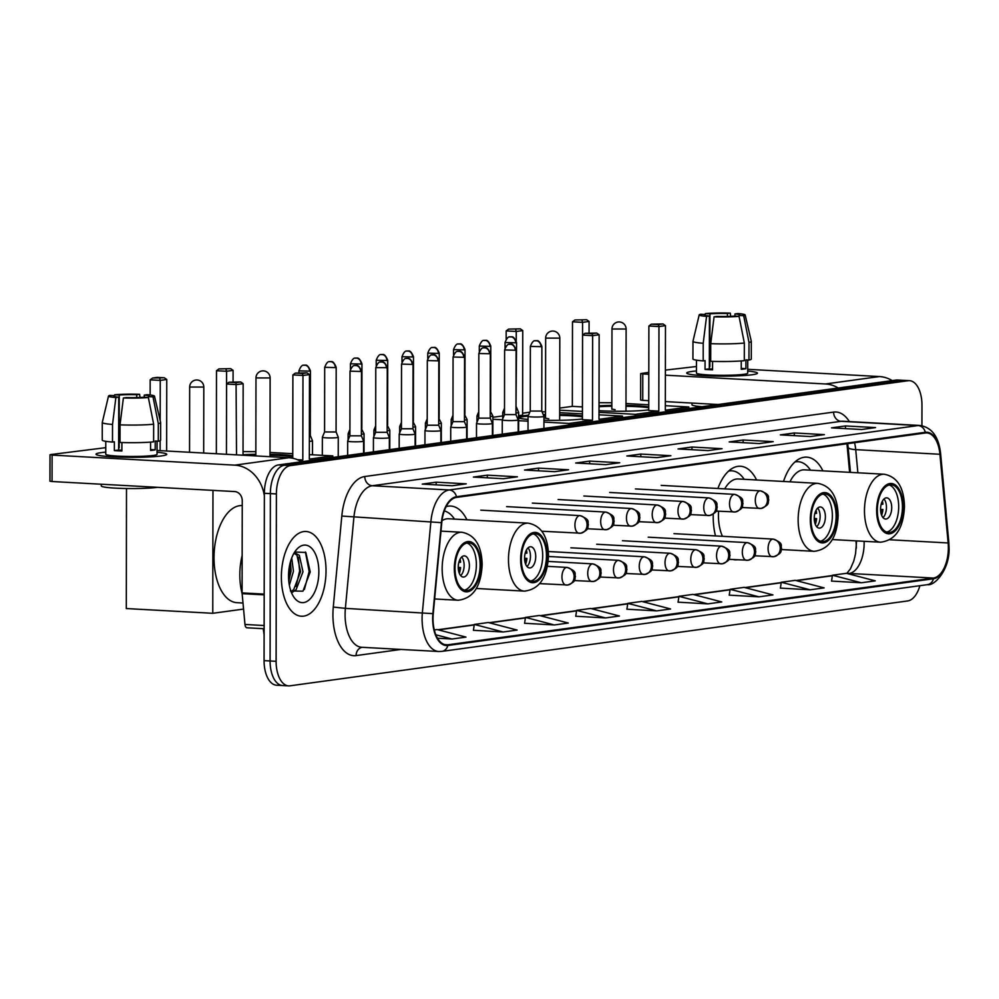 <?xml version="1.0" encoding="UTF-8"?>
<svg xmlns="http://www.w3.org/2000/svg" width="999" height="999" viewBox="0 0 999 999"><rect width="100%" height="100%" fill="white"/><g stroke="black" fill="none" stroke-linecap="round" stroke-linejoin="round"><path stroke-width="1.5" d="M466.908 519.78A46.853 24.55 93.1 0 0 450.761 506.056A46.853 24.55 93.1 0 0 446.191 506.605M756.568 479.982A46.853 24.55 93.1 0 0 740.421 466.246A46.853 24.55 93.1 0 0 717.906 488.499M713.236 514.148A46.853 24.55 93.1 0 0 713.199 516.421A46.853 24.55 93.1 0 0 715.496 535.926M822.901 470.866A46.853 24.55 93.1 0 0 806.755 457.142A46.853 24.55 93.1 0 0 783.516 481.456M856.305 548.214A35.365 18.531 93.1 0 0 856.043 541.758L855.956 540.859M849.612 472.327L846.965 443.756M733.316 559.565A46.853 24.55 93.1 0 0 735.276 559.827A46.853 24.55 93.1 0 0 737.262 559.79M444.193 599.475A46.853 24.55 93.1 0 0 445.616 599.637A46.853 24.55 93.1 0 0 447.04 599.625M800.187 550.561A46.853 24.55 93.1 0 0 801.61 550.711A46.853 24.55 93.1 0 0 803.034 550.711M921.927 425.699L921.965 405.232A26.523 13.899 93.1 0 0 909.465 380.669L897.439 380.007A26.523 13.899 93.1 0 0 896.028 380.07L278.371 464.947A26.523 13.899 93.1 0 0 264.373 493.281L264.073 660.651A26.523 13.899 93.1 0 0 276.573 685.214L282.592 685.539A26.523 13.899 93.1 0 0 284.003 685.489M903.458 380.344A26.523 13.899 93.1 0 0 902.047 380.394L284.378 465.272A26.523 13.899 93.1 0 0 270.379 493.618L270.092 660.976A26.523 13.899 93.1 0 0 282.592 685.539A26.523 13.899 93.1 0 1 270.092 660.976L270.379 493.618A26.523 13.899 93.1 0 1 284.378 465.272L902.047 380.394A26.523 13.899 93.1 0 1 903.458 380.344M326.024 570.791A42.433 22.24 93.1 0 0 306.019 531.48A42.433 22.24 93.1 0 0 281.368 576.923A42.433 22.24 93.1 0 0 301.361 616.233A42.433 22.24 93.1 0 0 326.024 570.791A42.433 22.24 93.1 0 0 306.019 531.48A42.433 22.24 93.1 0 0 281.368 576.923A42.433 22.24 93.1 0 0 301.361 616.233A42.433 22.24 93.1 0 0 326.024 570.791M948.363 547.827A28.297 14.823 -86.9 0 1 933.428 578.059L447.852 644.792A28.297 14.823 -86.9 0 1 446.353 644.855A28.297 14.823 -86.9 0 1 433.254 613.723L441.77 522.727A28.297 14.823 -86.9 0 1 456.468 497.415L925.311 432.992A28.297 14.823 -86.9 0 1 926.822 432.929A28.297 14.823 -86.9 0 1 939.934 454.27L948.138 542.969A28.297 14.823 -86.9 0 1 948.363 547.827M948.725 547.777A28.996 15.197 93.1 0 0 948.501 542.794L940.296 454.095A28.996 15.197 93.1 0 0 925.311 432.292L456.481 496.715A28.996 15.197 93.1 0 0 441.408 522.652L432.892 613.648A28.996 15.197 93.1 0 0 447.852 645.491L933.428 578.771A28.996 15.197 93.1 0 0 948.725 547.777M473.414 630.294L503.184 631.992L517.132 630.069L488.274 622.514L474.313 624.437L473.401 630.357M524.575 623.264L554.345 624.962L568.294 623.039L539.435 615.484L525.474 617.407L524.575 623.326M575.736 616.233L605.506 617.931L619.455 616.008L590.596 608.453L576.635 610.377L575.736 616.296M831.543 581.081L861.313 582.779L875.274 580.856L846.403 573.314L832.442 575.224L831.543 581.143M780.381 588.111L810.152 589.81L824.113 587.887L795.241 580.344L781.28 582.255L780.381 588.174M729.22 595.142L758.99 596.84L772.951 594.917L744.08 587.362L730.119 589.285L729.22 595.204M678.059 602.172L707.829 603.871L721.778 601.947L692.919 594.393L678.958 596.316L678.059 602.235M626.897 609.203L656.668 610.901L670.616 608.978L641.758 601.423L627.797 603.346L626.897 609.265M909.465 380.669A26.523 13.899 93.1 0 0 908.054 380.731L290.397 465.609A26.523 13.899 93.1 0 0 276.398 493.943L276.111 661.301A26.523 13.899 93.1 0 0 288.599 685.876A26.523 13.899 93.1 0 0 290.01 685.814L907.679 600.936A26.523 13.899 93.1 0 0 919.892 585.701M554.607 471.69L524.537 470.042L538.486 468.119L568.568 469.78L554.607 471.69M503.446 478.721L473.376 477.072L487.325 475.149L517.407 476.81L503.446 478.721M452.285 485.751L422.215 484.103L436.163 482.18L466.246 483.841L452.285 485.751M708.104 450.599L678.021 448.951L691.97 447.028L722.052 448.688L708.104 450.599M759.265 443.568L729.183 441.92L743.131 439.997L773.214 441.658L759.265 443.568M810.426 436.538L780.344 434.89L794.292 432.967L824.375 434.627L810.426 436.538M861.588 429.508L831.505 427.859L845.466 425.936L875.536 427.597L861.588 429.508M605.769 464.66L575.699 463.012L589.647 461.088L619.73 462.749L605.769 464.66M656.93 457.629L626.86 455.981L640.809 454.058L670.891 455.719L656.93 457.629M437.487 638.224L452.023 639.023L465.971 637.1L437.112 629.545L434.29 629.932M640.809 454.058L640.809 456.743M669.917 455.756L669.842 455.769A7.068 5.994 82.2 0 1 669.917 455.756A7.068 5.994 82.2 0 1 670.891 455.719M589.647 461.088L589.647 463.773M618.756 462.787L618.681 462.799A7.068 5.994 82.2 0 1 618.756 462.787A7.068 5.994 82.2 0 1 619.73 462.749M845.466 425.936L845.454 428.621M874.562 427.634L874.487 427.647A7.068 5.994 82.2 0 1 874.562 427.634A7.068 5.994 82.2 0 1 875.536 427.597M794.292 432.967L794.292 435.651M823.401 434.665L823.326 434.677A7.068 5.994 82.2 0 1 823.401 434.665A7.068 5.994 82.2 0 1 824.375 434.627M743.131 439.997L743.131 442.682M772.239 441.695L772.165 441.708A7.068 5.994 82.2 0 1 772.239 441.695A7.068 5.994 82.2 0 1 773.214 441.658M691.97 447.028L691.97 449.712M721.078 448.726L721.003 448.738A7.068 5.994 82.2 0 1 721.078 448.726A7.068 5.994 82.2 0 1 722.052 448.688M436.163 482.18L436.163 484.865M465.272 483.878L465.197 483.891A7.068 5.994 82.2 0 1 465.272 483.878A7.068 5.994 82.2 0 1 466.246 483.841M487.325 475.149L487.325 477.834M516.433 476.848L516.358 476.86A7.068 5.994 82.2 0 1 516.433 476.848A7.068 5.994 82.2 0 1 517.407 476.81M538.486 468.119L538.486 470.804M567.594 469.817L567.519 469.83A7.068 5.994 82.2 0 1 567.594 469.817A7.068 5.994 82.2 0 1 568.568 469.78M656.668 610.901L627.797 603.346M707.829 603.871L678.958 596.316M758.99 596.84L730.119 589.285M810.152 589.81L781.28 582.255M861.313 582.779L832.442 575.224M605.506 617.931L576.635 610.377M554.345 624.962L525.474 617.407M503.184 631.992L474.313 624.437M452.023 639.023L435.814 634.777M692.007 371.441A35.365 3.047 -179.9 0 1 696.453 370.954A35.365 3.047 -179.9 0 0 692.007 371.441A35.365 3.047 -179.9 0 0 687.112 373.489A35.365 3.047 -179.9 0 0 714.997 376.074A35.365 3.047 -179.9 0 0 752.16 374.75A35.365 3.047 -179.9 0 1 712.412 376.011A35.365 3.047 -179.9 0 1 686.725 373.039A35.365 3.047 -179.9 0 1 692.007 371.441M747.727 371.054A35.365 3.047 -179.9 0 1 757.055 373.614A35.365 3.047 -179.9 0 1 752.16 374.75A35.365 3.047 -179.9 0 0 757.454 373.164A35.365 3.047 -179.9 0 0 747.727 371.054M892.194 380.594A35.365 29.97 -97.8 0 0 879.445 376.561L747.727 369.318M838.248 388.012A35.365 29.97 -97.8 0 0 825.486 383.978L665.384 375.174M696.453 366.508L665.396 370.105M640.684 373.601L642.782 373.926L642.732 400.349L640.634 400.025L640.684 373.601L648.801 372.377M648.801 374.263L642.782 373.926M642.732 400.349L648.751 400.686M665.334 401.598L718.194 404.508M709.327 366.745A17.682 1.523 0.1 0 1 709.864 366.695L709.952 313.848A17.682 1.523 -179.9 0 1 727.434 313.524L727.434 316.433M734.952 316.109L734.952 313.936A17.682 1.523 -179.9 0 1 739.872 314.997A17.682 1.523 -179.9 0 1 739.073 315.447L739.073 316.471M747.751 359.965L747.727 373.139A25.637 2.21 -179.9 0 1 743.893 374.3A25.637 2.21 -179.9 0 1 715.072 375.212A25.637 2.21 -179.9 0 1 696.44 373.052L696.465 360.164M734.952 313.936L737.811 313.536A22.989 1.973 -179.9 0 1 745.167 314.96L751.31 341.396A29.171 2.51 -179.9 0 1 751.31 341.446L751.285 359.053A29.171 2.51 -179.9 0 1 748.963 360.04L745.916 359.865L745.903 368.681A25.637 2.21 -179.9 0 1 743.893 369.018A25.637 2.21 -179.9 0 1 741.246 369.318L741.258 360.939M712.574 369.081A17.682 1.523 0.1 0 1 709.327 368.843L709.415 315.996L706.555 316.383L703.209 343.269L703.184 360.889L705.069 360.627L705.044 369.43A25.637 2.21 -179.9 0 0 712.562 369.842L712.587 361.363M702.11 406.718A30.057 2.585 -179.9 0 1 691.97 404.757L691.97 403.059M744.305 360.676A29.171 2.51 -179.9 0 1 710.701 361.301L710.726 343.681L714.073 316.808L716.945 316.408A17.682 1.523 -179.9 0 0 734.427 316.084L739.048 316.333L744.342 343.057L744.305 360.676M703.184 360.889A29.171 2.51 -179.9 0 1 692.931 358.953L692.969 341.333A29.171 2.51 -179.9 0 1 692.969 341.283L699.2 314.885A22.989 1.973 -179.9 0 1 700.674 314.235L705.306 314.485L705.294 315.384M748.963 360.04L748.988 342.42L743.693 315.696L739.073 315.447M751.31 341.446A29.171 2.51 -179.9 0 1 748.988 342.42M744.342 343.057A29.171 2.51 -179.9 0 1 710.726 343.681M703.209 343.269A29.171 2.51 -179.9 0 1 692.969 341.333M745.167 314.96A22.989 1.973 -179.9 0 1 743.693 315.696M739.048 316.333A22.989 1.973 -179.9 0 1 714.073 316.808M706.555 316.383A22.989 1.973 -179.9 0 1 699.2 314.885M709.415 315.996A17.682 1.523 -179.9 0 1 704.507 314.935A17.682 1.523 -179.9 0 1 705.306 314.485M709.952 313.848L705.331 313.586L705.144 314.473M705.331 313.586A22.989 1.973 -179.9 0 1 730.294 313.124L727.434 313.524M730.694 316.308L730.294 313.124M745.903 368.681L741.246 368.419M709.327 368.843L705.044 369.43M902.447 506.918A23.876 12.512 93.1 0 0 891.208 484.802A23.876 12.512 93.1 0 0 877.334 510.364A23.876 12.512 93.1 0 0 888.586 532.467A23.876 12.512 93.1 0 0 902.447 506.918M886.725 532.092A23.876 12.512 93.1 0 0 898.688 506.705A23.876 12.512 93.1 0 0 889.31 484.965M832.342 539.56L880.506 542.207A34.041 17.832 -86.9 0 1 864.472 510.689A34.041 17.832 -86.9 0 1 884.24 474.238L804.545 469.855A34.041 17.832 93.1 0 0 789.947 481.818M810.489 470.179A41.821 21.916 93.1 0 0 798.201 461.713A41.821 21.916 93.1 0 0 794.917 462M891.72 507.667A10.614 5.557 93.1 0 0 886.712 497.839A10.614 5.557 93.1 0 0 880.556 509.203A10.614 5.557 93.1 0 0 885.551 519.018A10.614 5.557 93.1 0 0 891.72 507.667M882.991 517.619A10.614 5.557 93.1 0 0 886.45 507.38A10.614 5.557 93.1 0 0 884.015 498.963M880.556 509.365L882.916 509.49A14.148 7.418 -86.9 0 1 881.618 515.297M881.093 513.698A12.375 6.481 -86.9 0 0 881.967 509.615L882.916 509.49M881.967 509.615L880.556 509.59M882.404 501.111A14.148 7.418 -86.9 0 1 882.929 504.208L881.98 504.333A12.375 6.481 -86.9 0 0 881.705 502.647M881.168 504.32L881.98 504.333M648.738 409.815A34.478 2.972 -179.9 0 1 648.164 409.902A34.478 2.972 -179.9 0 1 599.013 410.676M559.677 408.091L572.34 406.356L572.489 321.79L574.924 319.992L586.65 319.742L589.085 321.453L589.06 332.742M599.025 402.684L611.85 402.759M572.34 406.356L582.417 406.905L582.567 322.352L572.489 321.79M599.025 405.819A34.478 2.972 -179.9 0 1 611.838 405.369M625.986 405.394A34.478 2.972 -179.9 0 1 648.738 406.855M559.677 410.177L582.429 411.426M599.013 412.337L635.327 414.335L658.816 411.113L648.738 410.552L648.888 325.999L658.965 326.548L658.816 411.113M665.471 325.649L663.036 323.938L658.391 324.575L658.965 326.548L665.471 325.649L665.322 410.214L688.811 406.993L665.334 405.694M648.751 404.782L625.986 403.534M635.327 415.896L635.327 414.335M688.811 406.993L688.811 408.541M574.924 319.992L586.65 319.742M589.085 321.453L582.567 322.352L581.992 320.379M658.391 324.575L651.323 324.188L648.888 325.999M663.036 323.938L651.323 324.188M599.025 406.705A34.478 2.972 -179.9 0 1 611.838 406.243M625.986 406.281A34.478 2.972 -179.9 0 1 636.975 406.668A34.478 2.972 -179.9 0 1 648.738 407.742M611.838 409.066L615.109 409.677M836.126 516.021A23.876 12.512 93.1 0 0 824.887 493.918A23.876 12.512 93.1 0 0 811.013 519.48A23.876 12.512 93.1 0 0 822.264 541.583A23.876 12.512 93.1 0 0 836.126 516.021M820.391 541.208A23.876 12.512 93.1 0 0 832.367 515.821A23.876 12.512 93.1 0 0 822.989 494.08M718.593 511.201A34.041 17.832 93.1 0 0 718.443 515.422A34.041 17.832 93.1 0 0 722.439 536.301M781.43 549.525L814.185 551.323A34.041 17.832 -86.9 0 1 798.151 519.792A34.041 17.832 -86.9 0 1 817.919 483.354L738.224 478.971A34.041 17.832 93.1 0 0 724.712 488.873M744.168 479.295A41.821 21.916 93.1 0 0 731.88 470.829A41.821 21.916 93.1 0 0 728.596 471.116M825.386 516.783A10.614 5.557 93.1 0 0 820.391 506.955A10.614 5.557 93.1 0 0 814.235 518.306A10.614 5.557 93.1 0 0 819.23 528.134A10.614 5.557 93.1 0 0 825.386 516.783M816.67 526.723A10.614 5.557 93.1 0 0 820.129 516.483A10.614 5.557 93.1 0 0 817.694 508.066M814.235 518.469L816.595 518.606A14.148 7.418 -86.9 0 1 815.296 524.4M814.772 522.814A12.375 6.481 -86.9 0 0 815.646 518.731L816.595 518.606M815.646 518.731L814.235 518.706M816.071 510.227A14.148 7.418 -86.9 0 1 816.595 513.324L815.646 513.449A12.375 6.481 -86.9 0 0 815.384 511.75M814.847 513.436L815.646 513.449M582.417 418.931A34.478 2.972 -179.9 0 1 581.83 419.006A34.478 2.972 -179.9 0 1 543.956 420.254M528.034 419.443A34.478 2.972 -179.9 0 1 518.631 417.894M518.631 416.783A34.478 2.972 -179.9 0 1 523.189 415.784A34.478 2.972 -179.9 0 1 528.508 415.222M506.156 339.173L506.168 330.906L508.603 329.108L520.329 328.846L522.752 330.569L522.602 415.134L518.643 415.671M522.614 413.186L529.77 412.212M492.869 417.282L502.722 415.921M516.233 340.622L516.246 331.468L506.168 330.906M543.194 414.523A34.478 2.972 -179.9 0 1 545.516 414.485M559.665 414.51A34.478 2.972 -179.9 0 1 582.417 415.971M492.869 419.268L502.31 419.78M518.631 420.679L528.034 421.203M543.943 422.077L569.005 423.451L592.494 420.229L582.417 419.667L582.567 335.115L592.632 335.664L592.494 420.229M599.15 334.765L596.715 333.054L592.07 333.691L592.632 335.664L599.15 334.765L599 419.33L622.489 416.096L599.013 414.81M582.417 413.898L559.665 412.649M545.516 411.875L542.007 411.675M568.993 425.012L569.005 423.451M622.489 416.096L622.489 417.657M508.603 329.108L520.329 328.846M522.752 330.569L516.246 331.468L515.671 329.495M592.07 333.691L585.002 333.304L582.567 335.115M596.715 333.054L585.002 333.304M518.631 417.669A34.478 2.972 -179.9 0 1 528.121 416.146M543.556 415.397A34.478 2.972 -179.9 0 1 545.516 415.359M559.665 415.384A34.478 2.972 -179.9 0 1 570.654 415.784A34.478 2.972 -179.9 0 1 582.417 416.858M545.516 418.181L548.788 418.793M546.465 555.831A23.876 12.512 93.1 0 0 535.214 533.716A23.876 12.512 93.1 0 0 521.341 559.278A23.876 12.512 93.1 0 0 532.592 581.393A23.876 12.512 93.1 0 0 546.465 555.831M530.731 581.018A23.876 12.512 93.1 0 0 542.694 555.619A23.876 12.512 93.1 0 0 533.316 533.891M476.348 588.486L524.512 591.133A34.041 17.832 -86.9 0 1 508.479 559.602A34.041 17.832 -86.9 0 1 528.246 523.151L448.551 518.768A34.041 17.832 93.1 0 0 442.008 520.704M454.495 519.105A41.821 21.916 93.1 0 0 444.318 510.951M535.726 556.58A10.614 5.557 93.1 0 0 530.719 546.753A10.614 5.557 93.1 0 0 524.562 558.116A10.614 5.557 93.1 0 0 529.557 567.944A10.614 5.557 93.1 0 0 535.726 556.58M526.997 566.533A10.614 5.557 93.1 0 0 530.457 556.293A10.614 5.557 93.1 0 0 528.021 547.877M524.562 558.279L526.923 558.404A14.148 7.418 -86.9 0 1 525.624 564.21M525.099 562.612A12.375 6.481 -86.9 0 0 525.973 558.541L526.923 558.404M525.973 558.541L524.562 558.516M526.411 550.037A14.148 7.418 -86.9 0 1 526.935 553.121L525.986 553.259A12.375 6.481 -86.9 0 0 525.711 551.56M525.174 553.234L525.986 553.259M216.358 453.746L216.496 370.716L218.931 368.906L230.657 368.656L233.092 370.367L233.067 381.668M243.032 451.61L255.856 451.673M243.032 455.219L243.157 383.691L236.638 384.578L226.573 384.028L226.448 454.308L226.573 371.266L216.496 370.716M243.032 454.745A34.478 2.972 -179.9 0 1 255.844 454.283M269.992 454.308A34.478 2.972 -179.9 0 1 292.757 455.781M299.238 460.514L302.822 460.027L297.502 459.74M309.478 374.575L307.043 372.852L302.397 373.501L302.972 375.462L309.478 374.575L309.328 459.128L332.817 455.906L309.34 454.62M292.757 453.708L269.992 452.447M332.817 455.906L332.817 457.455M218.931 368.906L230.657 368.656M233.092 370.367L226.573 371.266L225.999 369.293M302.397 373.501L295.329 373.102L292.894 374.912L302.972 375.462L302.822 460.027M292.894 374.912L292.744 458.266M307.043 372.852L295.329 373.102M246.878 455.432A34.478 2.972 -179.9 0 1 255.844 455.169M269.992 455.194A34.478 2.972 -179.9 0 1 280.981 455.594A34.478 2.972 -179.9 0 1 292.744 456.655M480.132 564.947A23.876 12.512 93.1 0 0 468.893 542.832A23.876 12.512 93.1 0 0 455.02 568.394A23.876 12.512 93.1 0 0 466.271 590.509A23.876 12.512 93.1 0 0 480.132 564.947M464.398 590.134A23.876 12.512 93.1 0 0 476.373 564.735A23.876 12.512 93.1 0 0 466.995 543.006M242.257 505.581A48.626 25.474 93.1 0 0 214.023 557.654A48.626 25.474 93.1 0 0 236.938 602.684L242.994 603.021M469.405 565.696A10.614 5.557 93.1 0 0 464.398 555.869A10.614 5.557 93.1 0 0 458.241 567.232A10.614 5.557 93.1 0 0 463.236 577.06A10.614 5.557 93.1 0 0 469.405 565.696M460.676 575.649A10.614 5.557 93.1 0 0 464.135 565.409A10.614 5.557 93.1 0 0 461.7 556.992M458.241 567.395L460.601 567.519A14.148 7.418 -86.9 0 1 459.303 573.326M458.778 571.728A12.375 6.481 -86.9 0 0 459.652 567.657L460.601 567.519M459.652 567.657L458.241 567.632M460.077 559.153A14.148 7.418 -86.9 0 1 460.601 562.237L459.652 562.362A12.375 6.481 -86.9 0 0 459.39 560.676M458.853 562.35L459.652 562.362M150.15 395.005L150.175 379.832L152.61 378.022L157.268 377.385L164.335 377.772L166.758 379.483L166.633 451.011M212.974 490.372L212.762 613.299L126.299 608.553L126.498 488.523M160.127 450.661L160.14 440.671M160.177 420.641L160.252 380.382L150.175 379.832M212.762 613.299L243.556 609.078M152.61 378.022L164.335 377.772M166.758 379.483L160.252 380.382L159.678 378.409M243.157 383.691L240.722 381.968L236.076 382.605L236.526 454.857M236.076 382.605L229.008 382.217L226.573 384.028M240.722 381.968L229.008 382.217M515.996 412.999A7.955 0.687 0.1 0 0 517.457 412.849A7.955 0.687 0.1 0 0 518.643 412.487A7.955 0.687 0.1 0 0 518.643 412.462L516.446 407.18M502.722 418.806L502.734 412.462A7.955 0.687 0.1 0 0 502.734 412.462A7.955 0.687 0.1 0 0 504.495 412.899M515.996 407.392L516.558 342.545C513.099 334.066 510.739 337.674 511.276 336.813L510.027 336.85A5.744 4.87 -97.8 0 1 510.814 336.813A5.744 4.87 82.2 0 1 515.696 342.807L516.558 342.545M490.222 416.533A7.955 0.687 0.1 0 0 491.683 416.383A7.955 0.687 0.1 0 0 492.882 416.034A7.955 0.687 0.1 0 0 492.869 416.009L490.234 410.926M478.746 411.763L476.973 415.984A7.955 0.687 0.1 0 0 476.96 416.009A7.955 0.687 0.1 0 0 478.733 416.433M464.46 420.079A7.955 0.687 0.1 0 0 465.921 419.93A7.955 0.687 0.1 0 0 467.107 419.568A7.955 0.687 0.1 0 0 467.107 419.543L464.473 414.473M451.186 425.886L451.198 419.543A7.955 0.687 0.1 0 0 451.198 419.543A7.955 0.687 0.1 0 0 452.959 419.98M438.686 423.613A7.955 0.687 0.1 0 0 440.159 423.476A7.955 0.687 0.1 0 0 441.346 423.114A7.955 0.687 0.1 0 0 441.333 423.089L438.698 418.019M425.424 429.433L425.424 423.089A7.955 0.687 0.1 0 0 425.424 423.089A7.955 0.687 0.1 0 0 427.197 423.514M412.924 427.16A7.955 0.687 0.1 0 0 414.385 427.01A7.955 0.687 0.1 0 0 415.572 426.648A7.955 0.687 0.1 0 0 415.572 426.623L412.937 421.553M401.436 422.39L399.662 426.598A7.955 0.687 0.1 0 0 399.662 426.623A7.955 0.687 0.1 0 0 401.436 427.06M387.162 430.694A7.955 0.687 0.1 0 0 388.623 430.557A7.955 0.687 0.1 0 0 389.81 430.194A7.955 0.687 0.1 0 0 389.81 430.169L387.162 425.099M375.674 425.924L373.901 430.144A7.955 0.687 0.1 0 0 373.901 430.169A7.955 0.687 0.1 0 0 375.661 430.594M361.388 434.24A7.955 0.687 0.1 0 0 362.849 434.09A7.955 0.687 0.1 0 0 364.048 433.741A7.955 0.687 0.1 0 0 364.036 433.716L361.401 428.633M348.114 440.047L348.127 433.703A7.955 0.687 0.1 0 0 348.127 433.703A7.955 0.687 0.1 0 0 349.9 434.14M322.327 455.332L322.365 437.25A7.955 0.687 0.1 0 0 322.365 437.25A7.955 0.687 0.1 0 0 326.136 437.837A7.955 0.687 0.1 0 0 337.088 437.637A7.955 0.687 0.1 0 0 338.274 437.275A7.955 0.687 0.1 0 0 338.274 437.25L336.076 431.968M324.588 431.943L336.076 431.993L336.188 367.332C332.729 358.853 330.369 362.462 330.906 361.601L329.658 361.626A5.744 4.87 -97.8 0 1 330.457 361.601A5.744 4.87 82.2 0 1 335.327 367.595L336.188 367.332M309.365 441.358A7.955 0.687 0.1 0 0 311.313 441.171A7.955 0.687 0.1 0 0 312.512 440.821A7.955 0.687 0.1 0 0 312.5 440.796L310.302 435.514L309.378 435.801M528.021 430.631L528.046 416.333A7.955 0.687 0.1 0 0 528.046 416.333A7.955 0.687 0.1 0 0 531.818 416.92A7.955 0.687 0.1 0 0 539.872 416.958A7.955 0.687 0.1 0 0 543.956 416.358A7.955 0.687 0.1 0 0 543.956 416.333L543.931 428.446M541.008 346.678L541.87 346.416C538.411 337.937 536.051 341.546 536.588 340.684L535.339 340.709A5.744 4.87 -97.8 0 1 536.126 340.684A5.744 4.87 82.2 0 1 541.008 346.678L530.369 346.403L530.257 411.051L541.758 411.051M515.247 350.212L516.096 349.962C512.649 341.483 510.277 345.08 510.814 344.218L509.577 344.255A5.744 4.87 -97.8 0 1 510.364 344.218A5.744 4.87 82.2 0 1 515.247 350.212L504.607 349.937L504.495 414.597L502.285 419.855A7.955 0.687 0.1 0 0 502.272 419.88A7.955 0.687 0.1 0 0 506.043 420.467A7.955 0.687 0.1 0 0 514.11 420.492A7.955 0.687 0.1 0 0 518.194 419.905A7.955 0.687 0.1 0 0 518.181 419.88L518.169 431.993M504.495 414.597L515.984 414.597L518.181 419.88M480.282 424.001A7.955 0.687 0.1 0 0 488.336 424.038A7.955 0.687 0.1 0 0 492.42 423.439A7.955 0.687 0.1 0 0 492.42 423.414L490.222 418.131L478.733 418.131L476.511 423.389A7.955 0.687 0.1 0 0 476.511 423.414A7.955 0.687 0.1 0 0 480.282 424.001M454.508 427.547A7.955 0.687 0.1 0 0 462.574 427.572A7.955 0.687 0.1 0 0 466.658 426.985A7.955 0.687 0.1 0 0 466.645 426.96L464.448 421.678L452.972 421.653L450.749 426.935A7.955 0.687 0.1 0 0 450.736 426.96A7.955 0.687 0.1 0 0 454.508 427.547M437.937 360.839L438.798 360.577C435.352 352.098 432.979 355.706 433.516 354.845L432.267 354.882A5.744 4.87 -97.8 0 1 433.067 354.845A5.744 4.87 82.2 0 1 437.937 360.839L427.31 360.564L427.197 425.212L424.975 430.469A7.955 0.687 0.1 0 0 424.975 430.494A7.955 0.687 0.1 0 0 428.746 431.081A7.955 0.687 0.1 0 0 436.8 431.118A7.955 0.687 0.1 0 0 440.884 430.519A7.955 0.687 0.1 0 0 440.884 430.494L440.871 442.607M427.197 425.212L438.686 425.212L440.884 430.494M412.175 364.385L413.037 364.123C409.578 355.644 407.217 359.24 407.754 358.379L406.506 358.416A5.744 4.87 -97.8 0 1 407.292 358.391A5.744 4.87 82.2 0 1 412.175 364.385L401.536 364.098L401.423 428.758L399.213 434.016A7.955 0.687 0.1 0 0 399.213 434.041A7.955 0.687 0.1 0 0 402.984 434.627A7.955 0.687 0.1 0 0 411.039 434.652A7.955 0.687 0.1 0 0 415.122 434.066A7.955 0.687 0.1 0 0 415.122 434.041L415.097 446.153M401.423 428.758L412.912 428.758L415.122 434.041M377.21 438.161A7.955 0.687 0.1 0 0 385.277 438.199A7.955 0.687 0.1 0 0 389.36 437.599A7.955 0.687 0.1 0 0 389.348 437.574L387.15 432.292L375.661 432.292L373.451 437.55A7.955 0.687 0.1 0 0 373.439 437.574A7.955 0.687 0.1 0 0 377.21 438.161M375.661 432.28L375.774 367.644L387.262 367.657C383.816 359.178 381.443 362.787 381.98 361.925L380.744 361.963A5.744 4.87 -97.8 0 1 381.531 361.925A5.744 4.87 82.2 0 1 386.413 367.919M347.652 455.419L347.677 441.121A7.955 0.687 0.1 0 0 347.677 441.121A7.955 0.687 0.1 0 0 351.448 441.708A7.955 0.687 0.1 0 0 359.503 441.733A7.955 0.687 0.1 0 0 363.586 441.146A7.955 0.687 0.1 0 0 363.586 441.121L363.574 453.234M360.639 371.466L361.501 371.203C358.042 362.724 355.681 366.321 356.218 365.459L354.97 365.497A5.744 4.87 -97.8 0 1 355.769 365.472A5.744 4.87 82.2 0 1 360.639 371.466L350.012 371.178L349.9 435.839L361.388 435.839M101.324 452.609A35.365 3.047 -179.9 0 1 105.769 452.122A35.365 3.047 -179.9 0 0 101.324 452.609A35.365 3.047 -179.9 0 0 96.428 454.657A35.365 3.047 -179.9 0 0 124.301 457.242A35.365 3.047 -179.9 0 0 161.476 455.919A35.365 3.047 -179.9 0 1 121.728 457.18A35.365 3.047 -179.9 0 1 96.029 454.208A35.365 3.047 -179.9 0 1 101.324 452.609M157.043 452.222A35.365 3.047 -179.9 0 1 166.371 454.782A35.365 3.047 -179.9 0 1 161.476 455.919A35.365 3.047 -179.9 0 0 166.771 454.333A35.365 3.047 -179.9 0 0 157.043 452.222M301.511 461.763A35.365 29.97 -97.8 0 0 288.748 457.729L157.043 450.487M264.36 495.829A35.365 29.97 -97.8 0 0 234.802 465.147L52.085 455.094L52.048 481.518L234.753 491.57A8.841 7.492 82.2 0 1 242.257 500.786L242.095 592.894L264.186 594.105M105.769 447.664L50.662 454.57L52.085 455.094M52.048 481.518L49.95 481.193L50 454.77M247.028 627.797L264.136 628.746L247.265 627.797A4.421 2.31 -86.9 0 1 247.028 627.797A4.421 2.31 -86.9 0 1 244.98 624.462L242.133 593.656A4.421 2.31 -86.9 0 1 242.095 592.894M118.644 447.902A17.682 1.523 0.1 0 1 119.168 447.864L119.268 395.017A17.682 1.523 -179.9 0 1 136.751 394.692L136.738 397.59M144.268 397.277L144.268 395.104A17.682 1.523 -179.9 0 1 149.188 396.166A17.682 1.523 -179.9 0 1 148.389 396.615L148.389 397.639M157.068 441.133L157.043 454.308A25.637 2.21 -179.9 0 1 153.209 455.469A25.637 2.21 -179.9 0 1 124.388 456.381A25.637 2.21 -179.9 0 1 105.757 454.22L105.782 441.333M144.268 395.104L147.128 394.705A22.989 1.973 -179.9 0 1 154.483 396.128L160.627 422.552A29.171 2.51 -179.9 0 1 160.627 422.614L160.602 440.222A29.171 2.51 -179.9 0 1 158.279 441.208L155.232 441.034L155.207 449.85A25.637 2.21 -179.9 0 1 153.209 450.187A25.637 2.21 -179.9 0 1 150.562 450.487L150.574 442.107M121.878 450.249A17.682 1.523 0.1 0 1 118.644 450.012L118.731 397.165L115.872 397.552L112.525 424.438L112.487 442.058L114.373 441.795L114.361 450.599A25.637 2.21 -179.9 0 0 121.878 451.011L121.903 442.532M157.392 487.312A30.057 2.585 -179.9 0 1 156.905 487.387A30.057 2.585 -179.9 0 1 123.127 488.449A30.057 2.585 -179.9 0 1 101.286 485.926L101.286 484.228M153.621 441.845A29.171 2.51 -179.9 0 1 120.017 442.47L120.042 424.85L123.389 397.964L126.249 397.577A17.682 1.523 -179.9 0 0 143.731 397.252L148.364 397.502L153.659 424.225L153.621 441.845M112.487 442.058A29.171 2.51 -179.9 0 1 102.248 440.122L102.273 422.502A29.171 2.51 -179.9 0 1 102.285 422.452L108.516 396.054A22.989 1.973 -179.9 0 1 109.99 395.392L114.61 395.654L114.61 396.553M158.279 441.208L158.304 423.588L153.009 396.865L148.389 396.615M160.627 422.614A29.171 2.51 -179.9 0 1 158.304 423.588M153.659 424.225A29.171 2.51 -179.9 0 1 120.042 424.85M112.525 424.438A29.171 2.51 -179.9 0 1 102.273 422.502M154.483 396.128A22.989 1.973 -179.9 0 1 153.009 396.865M148.364 397.502A22.989 1.973 -179.9 0 1 123.389 397.964M115.872 397.552A22.989 1.973 -179.9 0 1 108.516 396.054M118.731 397.165A17.682 1.523 -179.9 0 1 113.824 396.103A17.682 1.523 -179.9 0 1 114.61 395.654M119.268 395.017L114.648 394.755L114.46 395.641M114.648 394.755A22.989 1.973 -179.9 0 1 139.61 394.293L136.751 394.692M140.01 397.477L139.61 394.293M155.207 449.85L150.562 449.587M118.644 450.012L114.361 450.599M242.17 555.419A44.206 23.164 93.1 0 0 239.835 574.825A44.206 23.164 93.1 0 0 242.145 593.756M291.72 557.979L293.431 571.266L289.36 585.289M290.497 561.625L291.046 571.141L288.798 581.318M293.594 553.896L295.791 553.409L299.35 555.369L302.984 571.79L296.104 589.672L292.045 592.519M294.593 553.521L296.965 555.232L300.599 571.665L293.718 589.535L291.109 591.67M318.856 571.778A28.821 15.097 93.1 0 0 311.064 547.714A28.821 15.097 93.1 0 0 295.667 550.661A28.821 15.097 93.1 0 0 288.536 575.936A28.821 15.097 93.1 0 0 293.169 596.028A28.821 15.097 93.1 0 0 309.603 599.45A28.821 15.097 93.1 0 0 318.856 571.778M290.409 590.946L302.934 591.183L310.239 571.928L305.831 552.484L294.805 552.01M305.407 551.997L309.166 571.515L304.37 589.522M298.289 557.155L299.613 570.991L296.029 586.513M289.972 563.598L290.06 570.466L288.649 579.645M896.028 380.07L908.054 380.731M264.073 660.651L276.111 661.301M264.373 493.281L276.398 493.943M278.371 464.947L290.397 465.609M933.428 578.059L849.212 573.438A28.297 14.823 93.1 0 0 864.147 543.206A28.297 14.823 93.1 0 0 864.11 541.308M400.936 649.437L356.094 655.594A8.841 7.492 82.2 0 1 362.113 647.302M356.094 655.594A44.206 23.164 -86.9 0 1 332.917 614.747A44.206 23.164 -86.9 0 1 333.279 607.055L341.808 516.058A44.206 23.164 -86.9 0 1 364.772 476.523L833.616 412.1A44.206 23.164 -86.9 0 1 849.35 421.59M432.892 613.648L345.379 608.366A35.365 18.531 93.1 0 0 345.08 614.522A35.365 18.531 93.1 0 0 361.75 647.277L438.748 651.51A35.365 18.531 -86.9 0 1 422.377 612.599L430.894 521.603A35.365 18.531 -86.9 0 1 449.263 489.972L918.106 425.549A8.841 7.492 82.2 0 1 925.311 432.292M447.852 645.491A8.841 7.492 82.2 0 1 441.845 651.385L927.409 584.665C934.639 586.263 950.086 569.13 949.05 547.577L948.813 542.182A8.841 2.048 174.7 0 1 948.501 542.794M456.481 496.715A8.841 7.492 -97.8 0 0 449.263 489.972L372.277 485.739A35.365 18.531 93.1 0 0 353.896 517.37L345.379 608.366L333.279 607.055M441.408 522.652L341.808 516.058M948.813 542.182L940.596 453.496A8.841 2.048 174.7 0 1 940.296 454.095M833.616 412.1A8.841 7.492 82.2 0 0 841.121 421.316L918.106 425.549A35.365 18.531 -86.9 0 1 919.992 425.474L842.994 421.241A35.365 18.531 93.1 0 0 841.121 421.316L372.277 485.739A8.841 7.492 82.2 0 1 364.772 476.523M927.409 584.665A8.841 7.492 -97.8 0 0 933.428 578.771M447.852 644.792L444.867 644.617M438.386 629.882L474.238 624.962M489.547 622.852L525.399 617.931M540.709 615.821L576.56 610.901M591.87 608.791L627.722 603.871M643.031 601.76L678.883 596.84M694.193 594.73L730.044 589.81M745.354 587.699L781.206 582.779M796.515 580.669L832.367 575.749M847.676 573.638L849.212 573.438A15.909 13.487 82.2 0 0 847.152 573.501M948.138 542.969L890.009 539.772M939.934 454.27L855.718 449.637A28.297 14.823 93.1 0 0 854.545 442.719M857.866 472.789L855.718 449.637A15.909 3.696 -5.3 0 1 848.126 447.227L847.689 443.656M825.486 383.978L879.445 376.561M876.635 510.464A25.2 13.199 93.1 0 0 889.847 533.741A25.2 13.199 93.1 0 0 903.146 506.818A25.2 13.199 93.1 0 0 889.934 483.528A25.2 13.199 93.1 0 0 876.635 510.464M625.973 411.201L626.123 329.021L611.975 328.996L611.838 409.24M810.314 519.567A25.2 13.199 93.1 0 0 823.526 542.857A25.2 13.199 93.1 0 0 836.825 515.934A25.2 13.199 93.1 0 0 823.613 492.644A25.2 13.199 93.1 0 0 810.314 519.567M559.652 420.317L559.802 338.137L545.654 338.112L545.516 418.356M520.641 559.378A25.2 13.199 93.1 0 0 533.853 582.654A25.2 13.199 93.1 0 0 547.152 555.731A25.2 13.199 93.1 0 0 533.941 532.455A25.2 13.199 93.1 0 0 520.641 559.378M269.992 456.693L270.13 377.947L255.981 377.922L255.844 455.919M454.32 568.493A25.2 13.199 93.1 0 0 467.532 591.77A25.2 13.199 93.1 0 0 480.831 564.847A25.2 13.199 93.1 0 0 467.619 541.57A25.2 13.199 93.1 0 0 454.32 568.493M434.64 598.95L458.191 600.249A34.041 17.832 -86.9 0 1 442.157 568.718A34.041 17.832 -86.9 0 1 461.925 532.267L440.984 531.118M203.684 453.047L203.808 387.063L189.66 387.038L189.548 452.272M772.726 556.73A8.841 7.492 -97.8 0 0 773.938 556.68A8.841 7.492 -97.8 0 0 780.256 548.339A8.841 7.492 82.2 0 0 772.751 539.11A8.841 4.633 93.1 0 0 768.081 548.563A8.841 4.633 93.1 0 0 772.252 556.755A8.841 4.633 93.1 0 0 772.726 556.73M754.682 555.781L773.938 556.68C783.353 552.722 780.331 550.924 781.58 548.214C780.207 545.579 784.502 543.518 773.226 539.098A8.841 4.633 93.1 0 0 772.751 539.11M505.057 347.727L505.057 342.532L515.696 342.807M746.952 560.277A8.841 7.492 -97.8 0 0 748.176 560.227A8.841 7.492 -97.8 0 0 754.495 551.873A8.841 7.492 82.2 0 0 746.99 542.657A8.841 4.633 93.1 0 0 742.319 552.097A8.841 4.633 93.1 0 0 746.49 560.289A8.841 4.633 93.1 0 0 746.952 560.277M728.92 559.328L748.176 560.227C757.592 556.268 754.57 554.47 755.806 551.76C754.432 549.113 758.74 547.052 747.452 542.632A8.841 4.633 93.1 0 0 746.99 542.657M489.935 346.353L490.784 346.091C487.337 337.612 484.965 341.208 485.502 340.347L484.265 340.384A5.744 4.87 -97.8 0 1 485.052 340.359A5.744 4.87 82.2 0 1 489.935 346.353L479.295 346.066L479.283 351.273M721.191 563.811A8.841 7.492 -97.8 0 0 722.402 563.761A8.841 7.492 -97.8 0 0 728.721 555.419A8.841 7.492 82.2 0 0 721.216 546.191A8.841 4.633 93.1 0 0 716.558 555.644A8.841 4.633 93.1 0 0 720.716 563.836A8.841 4.633 93.1 0 0 721.191 563.811M703.146 562.862L722.402 563.761C731.817 559.802 728.795 558.004 730.044 555.294C728.671 552.659 732.966 550.599 721.69 546.178A8.841 4.633 93.1 0 0 721.216 546.191M464.16 349.887L465.022 349.625C461.563 341.146 459.203 344.755 459.74 343.893L458.491 343.931A5.744 4.87 -97.8 0 1 459.29 343.893A5.744 4.87 82.2 0 1 464.16 349.887L453.534 349.613L453.521 354.807M695.416 567.357A8.841 7.492 -97.8 0 0 696.64 567.307A8.841 7.492 -97.8 0 0 702.959 558.953A8.841 7.492 82.2 0 0 695.454 549.737A8.841 4.633 93.1 0 0 690.784 559.178A8.841 4.633 93.1 0 0 694.954 567.37A8.841 4.633 93.1 0 0 695.416 567.357M677.384 566.408L696.64 567.307C706.056 563.349 703.034 561.55 704.27 558.841C702.896 556.193 707.205 554.133 695.928 549.712A8.841 4.633 93.1 0 0 695.454 549.737M438.399 353.434L439.26 353.171C435.801 344.692 433.429 348.289 433.966 347.427L432.729 347.465A5.744 4.87 -97.8 0 1 433.516 347.44A5.744 4.87 82.2 0 1 438.399 353.434L427.759 353.147L427.747 358.354M669.655 570.891A8.841 7.492 -97.8 0 0 670.878 570.841A8.841 7.492 -97.8 0 0 677.185 562.499A8.841 7.492 82.2 0 0 669.68 553.271A8.841 4.633 93.1 0 0 665.022 562.724A8.841 4.633 93.1 0 0 669.18 570.916A8.841 4.633 93.1 0 0 669.655 570.891M651.61 569.942L670.878 570.841C680.294 566.895 677.26 565.084 678.508 562.375C677.135 559.74 681.43 557.679 670.154 553.259A8.841 4.633 93.1 0 0 669.68 553.271M412.624 356.968L413.486 356.705C410.04 348.226 407.667 351.835 408.204 350.974L406.955 351.011A5.744 4.87 -97.8 0 1 407.754 350.974A5.744 4.87 82.2 0 1 412.624 356.968L401.998 356.693L401.985 361.9M643.893 574.437A8.841 7.492 -97.8 0 0 645.104 574.388A8.841 7.492 -97.8 0 0 651.423 566.033A8.841 7.492 82.2 0 0 643.918 556.818A8.841 4.633 93.1 0 0 639.248 566.271A8.841 4.633 93.1 0 0 643.418 574.45A8.841 4.633 93.1 0 0 643.893 574.437M625.849 573.488L645.104 574.388C654.52 570.429 651.498 568.631 652.734 565.921C651.373 563.274 655.669 561.213 644.392 556.793A8.841 4.633 93.1 0 0 643.918 556.818M386.863 360.514L387.724 360.252C384.265 351.773 381.893 355.369 382.442 354.508L381.193 354.545A5.744 4.87 -97.8 0 1 381.98 354.52A5.744 4.87 82.2 0 1 386.863 360.514L376.223 360.227L376.223 365.434M618.119 577.971A8.841 7.492 -97.8 0 0 619.343 577.922A8.841 7.492 -97.8 0 0 625.661 569.58A8.841 7.492 82.2 0 0 618.156 560.364A8.841 4.633 93.1 0 0 613.486 569.805A8.841 4.633 93.1 0 0 617.657 577.996A8.841 4.633 93.1 0 0 618.119 577.971M600.087 577.022L619.343 577.922C628.758 573.975 625.724 572.165 626.972 569.455C625.599 566.82 629.907 564.76 618.618 560.339A8.841 4.633 93.1 0 0 618.156 560.364M361.101 364.048L361.95 363.798C358.504 355.307 356.131 358.916 356.668 358.054L355.419 358.092A5.744 4.87 -97.8 0 1 356.218 358.054A5.744 4.87 82.2 0 1 361.101 364.048L350.462 363.773L350.449 368.981M592.357 581.518A8.841 7.492 -97.8 0 0 593.568 581.468A8.841 7.492 -97.8 0 0 599.887 573.126A8.841 7.492 82.2 0 0 592.382 563.898A8.841 4.633 93.1 0 0 587.724 573.351A8.841 4.633 93.1 0 0 591.883 581.53A8.841 4.633 93.1 0 0 592.357 581.518M574.313 580.569L593.568 581.468C602.984 577.509 599.962 575.711 601.211 573.001C599.837 570.354 604.133 568.306 592.857 563.886A8.841 4.633 93.1 0 0 592.382 563.898M322.365 437.225L324.575 431.955L324.7 367.307L335.327 367.595M566.583 585.052A8.841 7.492 -97.8 0 0 567.807 585.002A8.841 7.492 -97.8 0 0 574.125 576.66A8.841 7.492 82.2 0 0 566.62 567.444A8.841 4.633 93.1 0 0 561.95 576.885A8.841 4.633 93.1 0 0 566.121 585.077A8.841 4.633 93.1 0 0 566.583 585.052M539.772 583.628L567.807 585.002C577.222 581.056 574.2 579.258 575.436 576.535C574.063 573.901 578.371 571.84 567.082 567.42A8.841 4.633 93.1 0 0 566.62 567.444M309.565 371.128L310.427 370.879C306.968 362.4 304.595 365.996 305.132 365.135L303.896 365.172A5.744 4.87 -97.8 0 1 304.683 365.135A5.744 4.87 82.2 0 1 309.565 371.128L298.926 370.854L298.926 372.615M759.927 508.466A8.841 7.492 -97.8 0 0 761.151 508.416A8.841 7.492 -97.8 0 0 767.457 500.074A8.841 7.492 82.2 0 0 759.952 490.846A8.841 4.633 93.1 0 0 755.294 500.299A8.841 4.633 93.1 0 0 759.452 508.491A8.841 4.633 93.1 0 0 759.927 508.466M741.882 507.517L761.151 508.416C770.566 504.47 767.532 502.659 768.78 499.95C767.407 497.315 771.703 495.254 760.426 490.834A8.841 4.633 93.1 0 0 759.952 490.846M734.165 512.012A8.841 7.492 -97.8 0 0 735.376 511.963A8.841 7.492 -97.8 0 0 741.695 503.621A8.841 7.492 82.2 0 0 734.19 494.393A8.841 4.633 93.1 0 0 729.52 503.846A8.841 4.633 93.1 0 0 733.691 512.025A8.841 4.633 93.1 0 0 734.165 512.012M716.121 511.063L735.376 511.963C744.792 508.004 741.77 506.206 743.006 503.496C741.645 500.849 745.941 498.801 734.665 494.368A8.841 4.633 93.1 0 0 734.19 494.393M489.473 353.758L490.334 353.496C486.875 345.017 484.515 348.626 485.052 347.764L483.803 347.802A5.744 4.87 -97.8 0 1 484.602 347.764A5.744 4.87 82.2 0 1 489.473 353.758L478.846 353.484L478.733 418.131M708.391 515.546A8.841 7.492 -97.8 0 0 709.615 515.496A8.841 7.492 -97.8 0 0 715.921 507.155A8.841 7.492 82.2 0 0 708.428 497.939A8.841 4.633 93.1 0 0 703.758 507.38A8.841 4.633 93.1 0 0 707.916 515.571A8.841 4.633 93.1 0 0 708.391 515.546M690.359 514.61L709.615 515.496C719.03 511.55 715.996 509.752 717.245 507.03C715.871 504.395 720.179 502.335 708.89 497.914A8.841 4.633 93.1 0 0 708.428 497.939M463.711 357.305L464.572 357.043C461.113 348.564 458.741 352.16 459.278 351.298L458.042 351.336A5.744 4.87 -97.8 0 1 458.828 351.311A5.744 4.87 82.2 0 1 463.711 357.305L453.071 357.018L452.959 421.678M682.629 519.093A8.841 7.492 -97.8 0 0 683.84 519.043A8.841 7.492 -97.8 0 0 690.159 510.701A8.841 7.492 82.2 0 0 682.654 501.473A8.841 4.633 93.1 0 0 677.984 510.926A8.841 4.633 93.1 0 0 682.155 519.105A8.841 4.633 93.1 0 0 682.629 519.093M664.585 518.144L683.84 519.043C693.256 515.084 690.234 513.286 691.483 510.576C690.109 507.942 694.405 505.881 683.129 501.461A8.841 4.633 93.1 0 0 682.654 501.473M656.855 522.627A8.841 7.492 -97.8 0 0 658.079 522.577A8.841 7.492 -97.8 0 0 664.397 514.235A8.841 7.492 82.2 0 0 656.892 505.019A8.841 4.633 93.1 0 0 652.222 514.46A8.841 4.633 93.1 0 0 656.393 522.652A8.841 4.633 93.1 0 0 656.855 522.627M638.823 521.69L658.079 522.577C667.494 518.631 664.472 516.833 665.709 514.11C664.335 511.476 668.643 509.415 657.354 504.994A8.841 4.633 93.1 0 0 656.892 505.019M631.093 526.173A8.841 7.492 -97.8 0 0 632.305 526.123A8.841 7.492 -97.8 0 0 638.623 517.782A8.841 7.492 82.2 0 0 631.118 508.553A8.841 4.633 93.1 0 0 626.46 518.006A8.841 4.633 93.1 0 0 630.619 526.198A8.841 4.633 93.1 0 0 631.093 526.173M613.049 525.224L632.305 526.123C641.72 522.165 638.698 520.367 639.947 517.657C638.573 515.022 642.869 512.962 631.593 508.541A8.841 4.633 93.1 0 0 631.118 508.553M605.319 529.707A8.841 7.492 -97.8 0 0 606.543 529.67A8.841 7.492 -97.8 0 0 612.862 521.316A8.841 7.492 82.2 0 0 605.357 512.1A8.841 4.633 93.1 0 0 600.686 521.54A8.841 4.633 93.1 0 0 604.857 529.732A8.841 4.633 93.1 0 0 605.319 529.707M587.287 528.771L606.543 529.67C615.958 525.711 612.936 523.913 614.173 521.203C612.799 518.556 617.107 516.495 605.831 512.075A8.841 4.633 93.1 0 0 605.357 512.1M579.557 533.254A8.841 7.492 -97.8 0 0 580.781 533.204A8.841 7.492 -97.8 0 0 587.087 524.862A8.841 7.492 82.2 0 0 579.582 515.634A8.841 4.633 93.1 0 0 574.924 525.087A8.841 4.633 93.1 0 0 579.083 533.279A8.841 4.633 93.1 0 0 579.557 533.254M541.87 531.231L580.781 533.204C590.197 529.245 587.162 527.447 588.411 524.737C587.037 522.102 591.346 520.042 580.057 515.621A8.841 4.633 93.1 0 0 579.582 515.634M234.802 465.147L288.748 457.729M264.186 594.867L242.133 593.656M244.98 624.462L264.136 625.524M263.224 628.696L264.123 634.889M940.596 453.496C938.71 436.75 931.842 427.41 919.992 425.474M438.748 651.51L441.845 651.385M288.599 685.876L282.592 685.539M850.449 472.377L848.126 447.227M856.593 540.896L855.569 553.683L853.795 560.988L850.424 568.881L846.815 573.414M437.862 629.745L474.263 624.737M489.023 622.714L525.424 617.707M540.184 615.684L576.598 610.676M591.346 608.653L627.759 603.646M642.507 601.623L678.92 596.628M693.668 594.592L730.082 589.597M744.829 587.562L781.243 582.567M795.991 580.531L832.404 575.536M880.506 542.207C895.479 540.372 903.471 528.434 904.47 506.418C903.958 487.475 897.214 476.748 884.24 474.238M795.416 461.563L798.201 461.713M626.123 329.021A7.068 7.068 0 0 0 618.081 322.003A7.068 7.068 0 0 0 611.975 328.996M814.185 551.323C829.158 549.475 837.15 537.549 838.149 515.534C837.637 496.59 830.893 485.864 817.919 483.354M729.095 470.679L731.88 470.829M559.802 338.137A7.068 7.068 0 0 0 551.76 331.119A7.068 7.068 0 0 0 545.654 338.112M524.512 591.133C539.485 589.285 547.477 577.347 548.476 555.332C547.964 536.388 541.221 525.661 528.246 523.151M270.13 377.947A7.068 7.068 0 0 0 262.088 370.929A7.068 7.068 0 0 0 255.981 377.922M458.191 600.249C473.164 598.401 481.156 586.463 482.155 564.447C481.643 545.504 474.9 534.777 461.925 532.267M203.808 387.063A7.068 7.068 0 0 0 195.767 380.045A7.068 7.068 0 0 0 189.66 387.038M673.975 533.641L773.226 539.098M518.606 431.93L518.643 412.487M504.507 408.229L502.734 412.437M505.057 342.532C508.204 334.39 510.539 337.625 510.027 336.85M476.948 422.352L476.96 416.009M648.201 537.175L747.452 542.632M492.844 435.477L492.882 416.034M490.784 346.091L490.671 410.739M479.295 346.066C482.43 337.937 484.777 341.159 484.265 340.384M622.439 540.721L721.69 546.178M467.082 439.011L467.107 419.568M452.972 415.309L451.198 419.518M465.022 349.625L464.91 414.285M453.534 349.613C456.668 341.471 459.016 344.705 458.491 343.931M596.678 544.255L695.928 549.712M441.308 442.557L441.346 423.114M427.21 418.843L425.437 423.064M439.26 353.171L439.148 417.819M427.759 353.147C430.906 345.017 433.241 348.239 432.729 347.465M399.65 432.967L399.662 426.623M570.904 547.802L670.154 553.259M415.547 446.091L415.572 426.648M413.486 356.705L413.374 421.366M401.998 356.693C405.132 348.551 407.48 351.785 406.955 351.011M373.888 436.513L373.901 430.169M548.351 551.523L644.392 556.793M389.772 449.637L389.81 430.194M387.724 360.252L387.612 424.9M376.223 360.227C379.37 352.098 381.705 355.319 381.193 354.545M548.463 556.48L618.618 560.339M364.011 453.171L364.048 433.741M349.9 429.47L348.139 433.678M361.95 363.798L361.838 428.446M350.462 363.773C353.596 355.644 355.944 358.866 355.419 358.092M548.139 561.426L592.857 563.886M338.236 456.718L338.274 437.275M324.7 367.307C327.834 359.178 330.182 362.4 329.658 361.626M547.377 566.333L567.082 567.42M312.487 454.782L312.512 440.821M310.427 370.879L310.302 435.527M298.926 370.854C302.06 362.724 304.408 365.946 303.896 365.172M541.87 346.416L541.758 411.076L543.956 416.333M530.257 411.039L528.046 416.308M530.369 346.403C533.516 338.261 535.851 341.496 535.339 340.709M661.176 485.377L760.426 490.834M502.247 434.178L502.272 419.88M516.096 349.962L515.984 414.61M504.607 349.937C507.742 341.808 510.089 345.03 509.577 344.255M635.414 488.923L734.665 494.368M492.407 435.527L492.42 423.439M476.486 437.724L476.511 423.414M490.334 353.496L490.222 418.156M478.846 353.484C481.98 345.342 484.328 348.576 483.803 347.802M609.64 492.457L708.89 497.914M466.633 439.073L466.658 426.985M450.711 441.258L450.736 426.96M464.572 357.043L464.46 421.69M453.071 357.018C456.218 348.888 458.553 352.11 458.042 351.336M583.878 496.003L683.129 501.461M424.95 444.805L424.975 430.494M438.798 360.577L438.686 425.237M427.31 360.564C430.444 352.422 432.792 355.656 432.267 354.882M558.104 499.537L657.354 504.994M399.188 448.339L399.213 434.041M413.037 364.123L412.924 428.771M401.536 364.098C404.682 355.969 407.018 359.19 406.506 358.416M532.342 503.084L631.593 508.541M389.335 449.7L389.36 437.599M373.414 451.885L373.439 437.574M387.262 367.657L387.15 432.317M375.774 367.644C378.908 359.503 381.256 362.737 380.744 361.963M506.58 506.618L605.831 512.075M361.501 371.203L361.388 435.851L363.586 441.121M349.9 435.826L347.677 441.096M350.012 371.178C353.147 363.049 355.494 366.271 354.97 365.497M480.806 510.164L580.057 515.621"/></g></svg>
